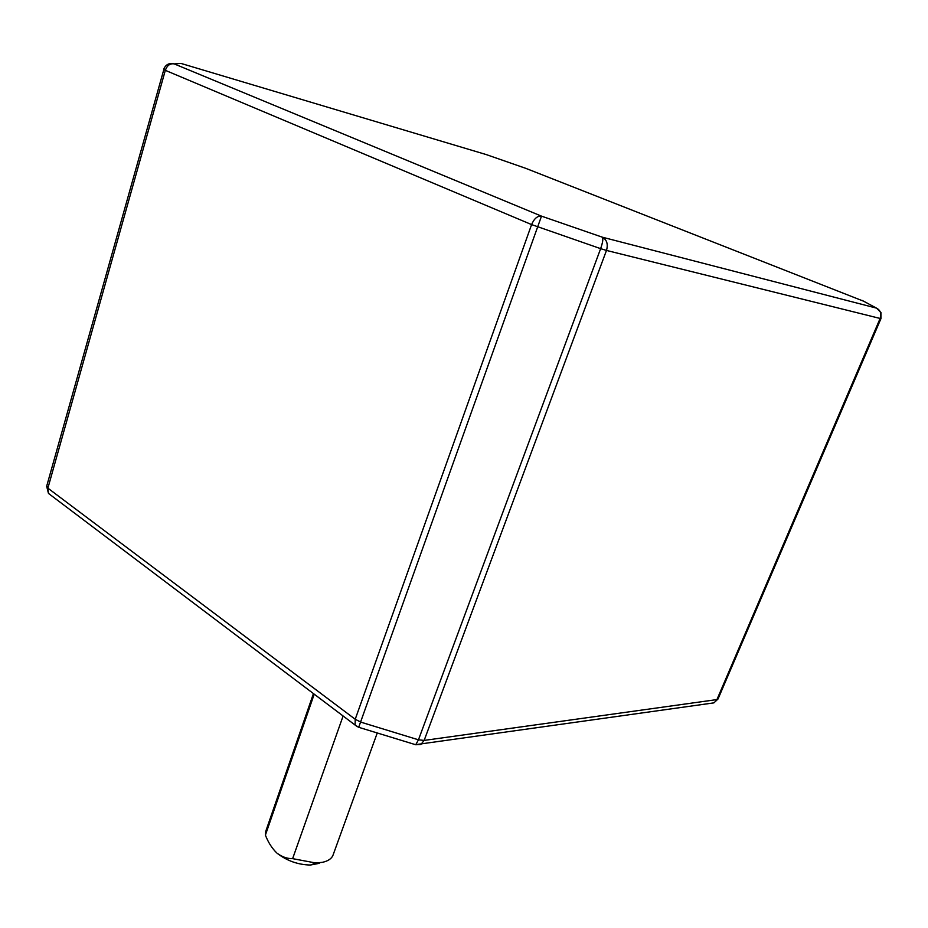<?xml version="1.0" encoding="UTF-8"?>
<svg xmlns="http://www.w3.org/2000/svg" width="928" height="928" viewBox="0 0 928 928"><rect width="100%" height="100%" fill="white"/><g stroke="black" fill="none" stroke-linecap="round" stroke-linejoin="round"><path stroke-width="1.39" d="M319.255 863.342L310.404 865.035C298.016 864.757 286.914 860.824 277.112 853.25L277.112 853.238C282.089 856.938 287.262 858.736 292.622 858.655L315.914 863.017L322.538 862.298C328.199 861.033 331.702 858.62 333.059 855.048L377.128 733.317M313.444 693.587L265.791 831.221L265.396 835.119L314.221 694.179M343.105 715.998L292.622 858.655M265.396 835.119C268.18 842.334 271.974 848.273 276.753 852.936M486.771 154.732L180.948 63.417L174.232 63.904C169.894 62.756 166.588 64.09 164.302 67.895L163.676 69.461L165.323 70.331L47.885 488.151L355.215 719.27L531.593 224.588L165.323 70.331C167.156 65.378 170.126 63.232 174.232 63.904L541.5 216.143L358.695 727.297M863.864 301.298L525.7 168.316L486.26 154.582M710.488 703.354L713.922 702.867L718.028 698.993L880.974 318.559L880.95 312.481L876.484 308.119L862.228 300.463M46.725 486.121L47.885 488.151L48.465 493.418L355.122 725.07L355.215 719.27L360.957 722.181L418.458 739.813L600.636 248.658L606.483 250.432C608.258 244.18 606.877 239.76 602.353 237.197C603.339 238.67 602.759 242.486 600.636 248.658L531.593 224.588C534.168 218.567 537.463 215.748 541.5 216.143L602.353 237.197L876.484 308.119C880.463 310.23 881.681 313.664 880.127 318.455L606.483 250.432L424.154 740.416L716.938 699.584L880.127 318.455L880.974 318.559M357.454 726.763L355.122 725.07L358.892 727.355L415.721 744.743L420.848 744.511L424.154 740.416L418.458 739.813L415.721 744.743L414.828 744.5M164.302 67.895L46.667 486.26L48.465 493.418L50.878 495.239M718.028 698.993L713.922 702.867L415.872 744.627M310.404 865.035L315.914 863.017"/></g></svg>
